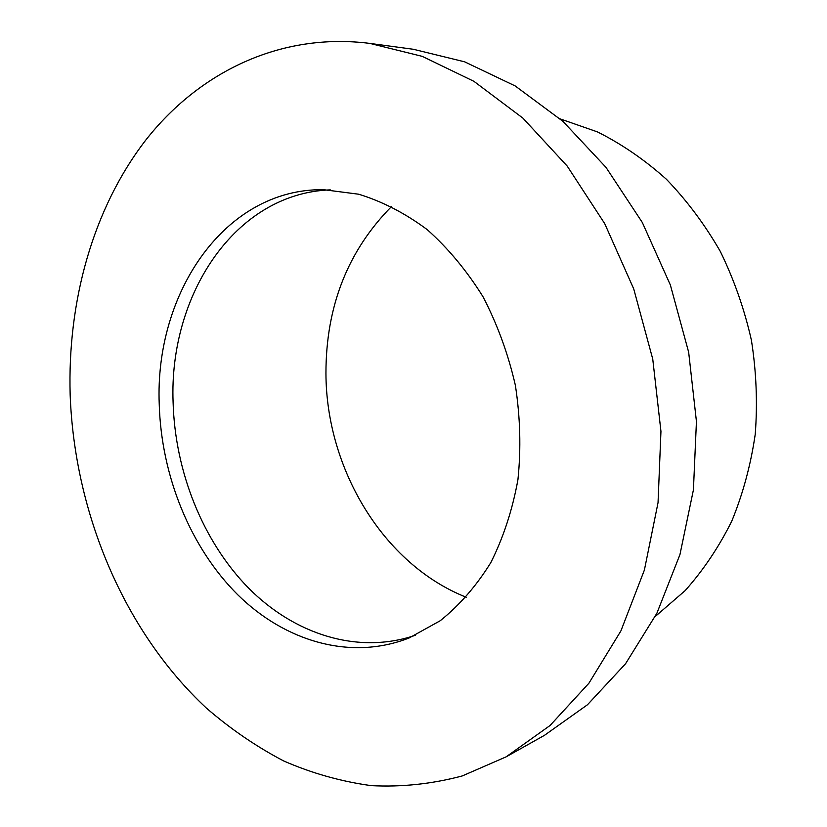 <?xml version="1.0" encoding="UTF-8"?>
<svg xmlns="http://www.w3.org/2000/svg" width="827" height="827" viewBox="0 0 827 827"><rect width="100%" height="100%" fill="white"/><g stroke="black" fill="none" stroke-linecap="round" stroke-linejoin="round"><path stroke-width="1.24" d="M330.262 189.869C235.002 193.291 168.873 294.981 173.091 402.16C174.973 471.576 202.76 541.365 248.555 588.069C294.443 634.319 357.791 654.881 415.35 635.281M159.239 404.31C161.255 475.732 190.272 547.557 237.783 594.809C285.367 641.607 350.855 660.969 409.148 637.948L440.222 620.736C459.554 605.23 476.414 585.857 490.814 562.608C503.436 537.436 512.482 509.773 517.94 479.629C521.124 448.596 520.266 417.17 515.376 385.341C508.192 353.946 497.399 324.411 482.999 296.738C466.81 270.729 448.213 248.358 427.197 229.606C405.24 213.304 382.425 201.509 358.742 194.221L323.512 189.672C224.572 188.484 154.597 293.368 159.239 404.31M506.124 756.85L544.414 735.358L587.48 704.749L625.553 663.75L656.896 613.21L679.949 554.586L693.419 489.863L696.437 421.481L688.664 352.23L670.366 284.995L642.352 222.546L605.974 167.343L562.929 121.342L515.159 85.925L464.66 61.839L413.345 49.269L369.824 43.397C279.888 32.026 198.552 72.683 145.542 140.383C92.831 208.921 67.411 301.555 70.161 394.841C74.554 513.029 123.988 631.208 206.274 707.984C230.423 728.907 256.236 746.574 283.733 760.985C312.006 773.317 341.22 781.536 371.364 785.65C401.788 787.211 432.087 783.965 462.272 775.933L506.124 756.85L550.058 725.496L588.907 683.226L620.901 630.918L644.398 570.03L658.044 502.661L660.949 431.374L652.751 359.094L633.72 288.881L604.744 223.683L567.219 166.093L522.943 118.158L473.912 81.325L422.215 56.35L369.824 43.397M655.222 616.518L685.087 590.674C703.229 570.351 718.787 547.205 731.73 521.237C742.935 493.915 750.771 464.919 755.237 434.268C757.625 403.059 756.354 371.716 751.412 340.248C744.403 309.174 734.035 279.567 720.307 251.439C704.862 224.582 686.886 200.527 666.397 179.263C644.791 159.89 621.801 144.105 597.435 131.896L560.158 118.892M391.584 206.471C347.816 250.726 325.931 306.352 325.941 373.349C326.189 468.785 383.128 564.314 466.242 597.249"/></g></svg>
